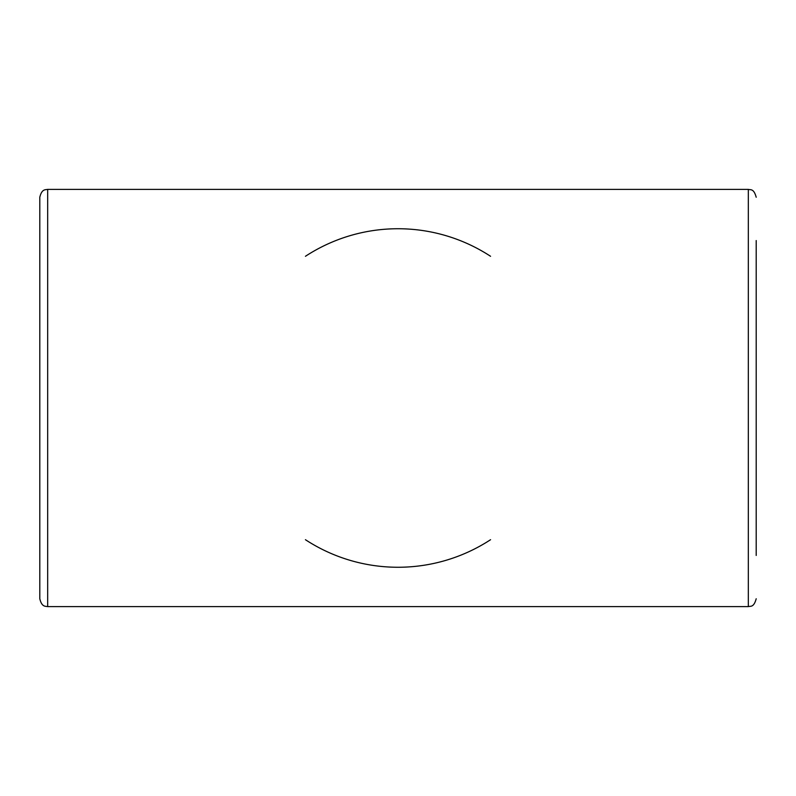 <?xml version="1.0" encoding="UTF-8"?>
<svg xmlns="http://www.w3.org/2000/svg" width="796" height="796" viewBox="0 0 796 796"><rect width="100%" height="100%" fill="white"/><g stroke="black" fill="none" stroke-linecap="round" stroke-linejoin="round"><path stroke-width="1.19" d="M39.8 197.249L39.8 598.751C41.86 607.318 45.452 606.064 47.67 606.622L47.67 189.378C45.452 189.936 41.86 188.682 39.8 197.249M305.435 256.292A169.259 169.259 0 0 1 490.565 256.292M490.565 539.708A169.259 169.259 0 0 1 305.435 539.708M756.2 555.449L756.2 240.551M47.67 189.378L748.33 189.378L748.33 606.622L47.67 606.622M748.33 189.378C750.479 190.135 753.722 188.115 756.2 197.249M748.33 606.622C750.479 605.865 753.722 607.885 756.2 598.751"/></g></svg>
